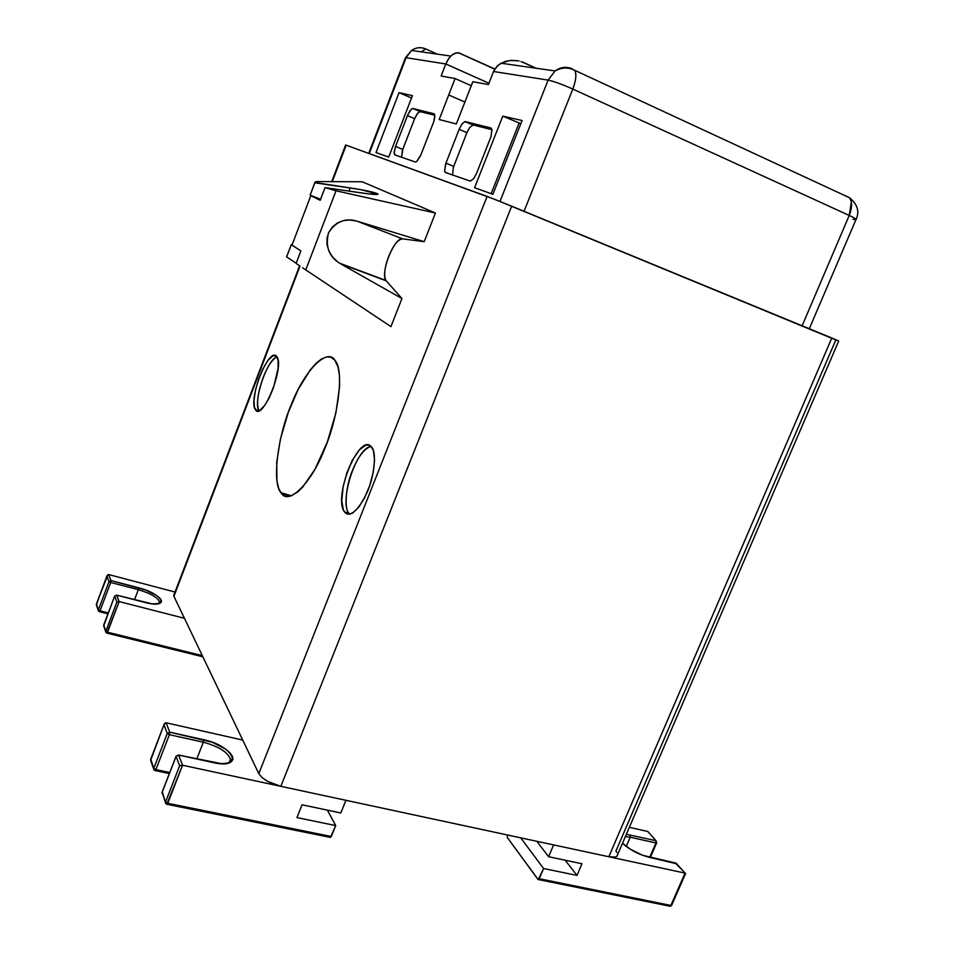 <?xml version="1.0" encoding="UTF-8"?>
<svg xmlns="http://www.w3.org/2000/svg" width="954" height="954" viewBox="0 0 954 954"><rect width="100%" height="100%" fill="white"/><g stroke="black" fill="none" stroke-linecap="round" stroke-linejoin="round"><path stroke-width="1.43" d="M617.608 854.247L617.071 856.191L615.449 857.038L608.831 856.752L280.846 786.334L273.345 784.057L266.393 780.658L262.004 777.522L258.808 773.658L173.914 596.333L174.081 594.521M616.403 851.779L616.833 852.423M173.855 594.819L173.914 596.333L300.033 266.083L173.914 596.333L258.808 773.658L487.1 196.405L345.61 144.972L495.174 199.517L836.539 340.232M345.61 144.972L331.73 181.642M835.835 339.97L615.89 851.135M276.362 357.011L276.624 356.319L276.362 357.011M346.207 145.151L332.266 181.642L346.207 145.151M276.374 356.069L278.103 360.23L278.115 368.375L273.536 387.598L269.052 398.188L264.711 405.45L260.013 410.256L256.721 410.816L254.444 407.298L254.014 400L255.505 390.055L258.665 379.036L262.684 369.317L268.086 360.23L273.166 355.639L276.374 356.069C268.444 347.268 247.73 400.322 255.469 409.755C262.302 421.692 284.948 366.551 276.839 356.605L276.374 356.069M370.987 446.317L373.467 450.813L374.54 460.174L373.205 472.397L369.675 485.681L364.428 498.119L358.68 507.278L352.908 512.858L349.879 514.17L347.208 514.063L345.002 512.572L343.309 509.734L341.782 500.623L343.13 486.635L346.803 473.029L352.253 460.377L359.467 449.775L365.716 445.244L368.471 445.005L370.987 446.317C358.847 433.319 332.874 497.308 344.466 511.904C350.488 517.521 358.024 511.034 367.099 492.419C374.099 477.143 376.878 452.9 371.845 447.331L370.987 446.317M281.203 493.075L278.783 488.615L276.958 481.09L276.72 462.261L280.416 439.114L288.335 412.271L298.149 389.482L310.288 369.842L316.406 362.985L321.307 359.109L326.733 356.868L330.728 357.118L334.711 359.992L337.978 366.813L339.469 375.423L339.636 386.275L335.915 412.843L327.353 441.988L314.987 469.237L302.752 487.041L298.006 491.727L291.387 495.818L285.699 496.247L281.203 493.075C288.263 505.525 310.956 484.048 324.432 449.465C338.265 417.864 344.287 370.319 335.2 360.648C327.854 346.946 304.6 370.08 291.447 404.21C277.984 435.048 271.663 482.652 280.881 492.646L290.887 495.985L281.203 493.075M831.816 338.002L511.678 206.183L280.846 786.334L608.831 856.752L831.816 338.002L608.831 856.752C614.471 857.908 617.405 857.157 617.643 854.498L838.709 341.031L831.816 338.002M173.688 595.523L299.604 265.796L296.122 263.435L299.604 265.796M258.808 773.658L262.004 777.522L267.657 781.386L280.846 786.334L511.678 206.183L487.1 196.405L258.808 773.658M258.951 410.78C252.858 402.528 266.536 359.968 276.946 356.76C272.128 359.408 267.525 366.348 263.149 377.581C257.652 393.12 256.256 404.174 258.951 410.78M349.641 514.218L348.759 513.192C339.254 500.993 356.164 447.998 371.034 446.365C364.213 448.678 358 456.751 352.408 470.62C345.73 486.17 343.893 509.555 349.212 513.765L349.641 514.218M338.074 262.183L332.863 257.377L328.951 251.164L327.067 244.868L327.031 238.071L328.653 232.549L332.445 226.897L337.561 222.914L343.345 220.66L349.319 219.98L356.152 220.911L424.22 241.672L357.023 221.161L402.624 238.87L357.023 221.161C345.288 217.631 335.772 221.531 328.498 232.895C325.254 246.347 328.903 256.423 339.445 263.113L385.953 280.476C379.871 273.381 394.443 236.723 402.624 238.87L424.22 241.672L435.429 213.028L362.246 181.773L316.478 181.57L362.246 181.773L435.429 213.028L424.22 241.672L402.624 238.87C398.033 239.275 393.346 245.214 388.552 256.674C384.522 267.776 383.639 275.682 385.893 280.381M390.949 326.626L302.549 267.776L390.949 326.626L401.944 298.542L390.949 326.626M296.193 263.221L286.57 256.841L291.304 244.677L300.892 250.914L296.122 263.435L300.892 250.914L291.304 244.677L286.653 256.912L296.193 263.221M386.251 280.858L401.944 298.542L386.251 280.858L340.602 263.805L386.251 280.858M340.602 263.805L401.944 298.542L340.602 263.805M435.429 213.028L336.023 190.788L305.757 269.922L336.023 190.788L435.429 213.028M320.604 199.243L310.145 195.165L314.844 182.786L360.636 189.607L378.058 194.127L368.661 193.912L325.028 187.628L336.023 190.788L325.028 187.628L320.21 200.292L317.575 199.076L320.21 200.292L325.028 187.628L363.319 193.197C373.324 194.592 378.201 194.843 377.951 193.948C374.016 192.112 364.774 190.108 350.201 187.95L314.844 182.524L310.145 195.165L320.604 199.243M310.527 195.475L317.575 199.076L310.145 195.165M316.478 181.57L315.738 181.785L316.478 181.57M315.106 182.131L315.738 181.785M348.985 191.11L350.201 187.95L348.985 191.11M291.304 244.677L292.067 244.963M676.935 864.109L685.032 873.113L670.889 905.453L539.248 878.729L538.02 879.493L507.301 837.505L507.397 834.977L507.301 837.505L538.259 879.624L543.589 868.522L520.681 837.827L543.589 868.522L539.248 878.729L670.889 905.453L685.032 873.113L553.606 844.898L548.598 856.716L553.606 844.898L685.032 873.113L676.088 863.167L642.519 855.249L629.759 848.905L622.473 843.264C629.867 849.931 639.013 854.665 649.924 857.479L649.841 857.396C641.875 855.082 634.493 853.401 622.521 843.145M536.84 841.297L548.598 856.716L581.976 863.752L576.991 875.414L543.589 868.522L576.991 875.414L565.162 860.21L576.991 875.414L581.976 863.752L548.598 856.716L536.84 841.297M629.342 827.321L647.527 831.423L629.342 827.321M626.289 846.425L630.248 837.23L625.371 836.551L630.248 837.23L626.289 846.425M684.972 874.043L671.497 904.833M655.839 840.665L626.337 834.297L655.839 840.665L648.112 831.781L655.839 840.665L655.935 842.942L630.248 837.23L655.935 842.942L649.71 857.312L655.935 842.942L656.734 842.752L655.839 840.665L655.935 842.942L656.722 842.847M671.699 905.191L669.577 906.157L538.521 879.588M685.58 873.435L685.032 873.113L685.568 873.578L671.699 905.215L669.887 906.3M630.177 834.941L630.248 837.23L630.177 834.941M676.863 863.823L649.924 857.479L675.456 862.965M656.042 840.724L647.814 831.542M675.349 863.012L685.294 873.184M96.449 603.93L108.029 574.57L106.908 576.061L109.018 581.558L106.908 576.061L96.366 604.132L98.381 609.868L109.018 581.558L110.998 580.557L108.673 574.558L175.512 592.148L108.673 574.558L110.998 580.557L145.783 590.085L156.229 595.248L159.592 597.884L161.274 600.102L161.441 601.95L159.878 603.333L156.516 603.977L151.769 603.763L116.65 595.141L119.131 601.557L107.575 632.216L202.308 655.625L107.575 632.216L106.86 633.098L119.131 601.557L184.444 618.311L119.131 601.557L116.865 602.034L114.611 596.167L103.712 625.12L105.858 631.25L116.865 602.034L105.858 631.25L107.575 632.216L105.858 631.25L105.954 632.43L106.824 633.039L105.954 632.43L103.795 624.894M159.008 603.477L159.568 602.141C157.887 597.598 150.804 593.448 138.318 589.691L134.526 599.708L138.318 589.691L110.688 582.477L100.039 610.798L108.279 612.873L100.039 610.798L110.688 582.477L138.318 589.691C150.696 593.4 157.78 597.526 159.568 602.069L159.008 603.477L159.568 602.069L160.618 602.046C163.349 601.533 156.313 606.088 144.853 602.379L116.46 595.057M96.402 603.965L98.477 611.025L99.347 611.669L100.039 610.798L98.381 609.868L109.018 581.558L110.688 582.477L110.998 580.557L138.604 587.783L138.318 589.691L138.604 587.783C163.229 593.853 170.504 609.26 144.877 602.427L116.65 595.141L114.611 596.167L103.747 624.93M99.347 611.669L98.381 609.868L100.039 610.798L99.407 611.729M110.998 580.557L110.688 582.477L109.018 581.558L110.998 580.557M103.664 625.967L114.599 596.107L116.626 595.093L114.611 596.167L116.865 602.034L119.131 601.557L116.412 595.093M150.839 758.99L164.291 723.859L165.722 722.75L163.981 724.873L167.272 733.447L163.981 724.873L150.672 759.408L153.797 768.34L167.272 733.447L169.729 732.135L166.103 722.786L242.733 740.077L166.103 722.786L169.729 732.135L212.456 742.343L225.657 749.14L230.069 752.909L232.442 756.284L232.955 759.265L231.357 761.781L227.493 763.355L221.829 763.737L178.613 755.055L182.56 765.239L345.932 800.311L340.816 812.963L345.932 800.311L182.56 765.239L167.773 803.304L331.3 836.503L335.713 825.592L327.365 810.137L335.713 825.592L330.418 837.493M335.713 825.592L296.932 817.578L302.048 804.806L340.816 812.963L302.048 804.806L296.932 817.578L335.713 825.592M228.9 762.747L230.522 759.611C228.185 752.372 219.11 746.577 203.309 742.224L196.798 758.931L203.309 742.224L169.395 734.675L155.907 769.592L169.752 772.525L155.907 769.592L169.395 734.675L203.309 742.224C218.955 746.517 228.03 752.277 230.51 759.479L228.9 762.747M150.732 759.062L153.797 768.34L167.272 733.447L169.395 734.675L169.729 732.135L203.607 739.708C233.623 745.766 244.963 769.783 213.422 762.616L178.613 755.055L176.073 756.403L162.18 792.285L165.686 803.435L166.807 804.246L182.56 765.239L179.65 765.716L165.567 801.992L179.65 765.716L176.073 756.403L162.18 792.285L165.567 801.992L167.773 803.304L331.3 836.503L330.203 837.362L167.141 804.317M154.953 770.427L153.797 768.34L155.907 769.592L153.797 768.34L153.964 769.806M166.759 804.127L165.686 803.435L165.567 801.992L167.773 803.304L166.95 804.365M176.073 756.403L179.65 765.716L182.56 765.239L178.565 754.972L176.073 756.403M165.459 802.779L162.359 791.808M154.989 770.522L155.907 769.592L154.989 770.51L153.916 769.747M229.294 762.592L230.51 759.479L231.679 759.873L228.59 762.866C222.52 763.927 217.44 763.808 213.374 762.532L178.565 754.972L176.049 756.272L162.24 791.903M169.729 732.135L169.395 734.675L167.272 733.447L169.729 732.135M203.607 739.708L203.309 742.224L203.607 739.708M162.18 792.285L162.108 793.311M162.263 793.668L162.061 793.072M505.775 61.283L511.261 60.388L517.128 60.686L509.364 60.567L501.029 63.214L555.073 70.93C561.584 67.329 568.083 67.102 574.558 70.226C576.753 73.613 576.168 79.897 572.817 89.068L849.227 215.437L802.135 325.779L849.227 215.437L572.817 89.068L524.044 211.275L572.817 89.068C562.061 84.298 553.833 81.317 548.133 80.1L555.073 70.93C560.642 67.042 566.426 66.375 572.424 68.891C566.402 66.339 560.618 67.007 555.073 70.93L548.133 80.1C553.833 81.317 562.061 84.298 572.817 89.068C576.109 80.243 576.693 73.959 574.558 70.226L849.346 197.645M439.174 119.524L456.334 123.96L472.826 81.734L456.334 123.96L439.174 119.524L448.714 94.971L439.174 119.524M464.896 102.054L448.714 94.971L464.896 102.054M471.264 85.717L455.106 78.538L448.714 94.971L455.106 78.538L441.13 76.022L445.792 63.966L441.13 76.022L455.106 78.538L471.264 85.717M488.436 84.548L493.552 71.502L548.133 80.1L493.552 71.502L488.436 84.548L472.826 81.734L488.436 84.548M499.991 201.437L548.133 80.1L499.991 201.437M501.029 63.214L496.962 66.291L493.552 71.502M851.338 202.021L849.227 215.437C854.927 218.084 857.157 219.527 855.905 219.742L852.995 219.253M809.302 328.736L855.905 219.742C857.324 219.623 855.094 218.192 849.227 215.437C852.351 207.447 852.363 201.473 849.251 197.526C857.443 204.216 859.745 211.454 856.143 219.241M522.828 62.141L536.065 68.211L520.979 61.545M494.184 70.107L498.179 65.17L504.869 61.557M517.128 60.686L519.071 61.056M848.714 197.287L845.089 195.606L848.714 197.287M488.949 83.26L445.792 63.966L406.082 57.705L369.27 153.546L406.082 57.705L445.792 63.966L488.949 83.26M375.995 152.557L399.046 92.633L412.426 95.662L388.719 157.1L375.995 152.557L388.719 157.1L412.426 95.662L399.046 92.633L375.995 152.557M492.896 194.282L474.567 187.735L502.782 116.138L522.1 120.514L492.896 194.282L522.1 120.514L502.782 116.138L520.836 123.686L502.782 116.138L474.567 187.735L492.896 194.282M476.583 173.306L473.601 178.732L470.239 181.117L445.542 172.567L444.576 171.16L445.625 163.945L459.303 128.921L462.201 123.77L464.908 121.611L490.881 127.979L491.954 129.446L491 136.637L476.583 173.306L491 136.637L491.954 129.446L490.881 127.979L465.469 121.623L473.267 124.986L469.821 127.323L466.911 132.678L453.281 167.558L452.59 175.011L453.281 167.558L466.911 132.678L459.136 129.339L445.935 163.134L453.71 166.378L445.935 163.134L444.576 171.16L445.542 172.567L470.239 181.117L473.601 178.732L476.583 173.306M395.552 146.427L407.668 115.04L411.46 109.054L412.951 108.482L434.297 113.943L434.833 117.282L433.617 122.1L420.511 155.8L416.779 161.429L415.205 161.989L394.825 154.87L394.157 152.008L395.552 146.427L402.755 149.42L401.598 157.255L402.361 150.505L414.644 118.654L402.755 149.42L395.552 146.427L394.145 153.129L394.992 154.953L415.205 161.989L416.6 161.572L420.905 154.834L433.903 121.289L434.833 115.243L419.784 111.558L417.22 113.753L414.644 118.654L407.453 115.589L395.552 146.427M405.367 57.955L411.568 50.467L406.082 57.705M425.687 48.928L421.286 51.85L425.687 48.928L437.278 54.128L425.687 48.928C420.738 46.901 416.027 47.414 411.568 50.467C416.004 47.39 420.714 46.877 425.687 48.928M460.353 53.329L456.966 52.744L452.458 54.605L449.084 57.991L445.792 63.966L448.32 59.065L451.588 55.296L455.141 53.162L458.719 52.804L494.816 68.998M411.508 98.023L399.046 92.633L411.508 98.023M491.155 193.662L519.012 123.257L491.155 193.662M492.014 129.72L473.267 124.986L492.014 129.72M459.136 129.339L466.911 132.678L469.821 127.323L473.267 124.986L464.729 121.659L461.867 124.211L459.136 129.339M412.951 108.482L420.165 111.582L434.845 115.279L433.879 113.717L412.462 108.482L410.041 110.64L407.453 115.589L414.644 118.654L417.769 113.049L420.165 111.582L412.951 108.482M258.808 410.828L255.469 409.755M344.466 511.904L348.759 513.192M280.881 492.646L291.411 495.806M291.888 245.428L310.825 195.677M656.662 842.919L650.342 857.503M670.185 906.252L671.604 905.418M96.473 605.277L98.298 610.5M107.027 633.146L202.868 656.805M96.33 604.955L106.955 575.846M107.921 613.839L99.49 611.705M103.819 626.301L105.775 631.894M106.86 633.098L105.954 632.43M150.792 760.791L153.689 769.103M150.613 760.398L164.052 724.515M169.347 773.563L155.287 770.582M405.486 57.669L368.733 153.344M458.421 52.756L494.709 69.165M405.474 57.669L411.568 50.467L450.765 56.059M448.785 173.688L444.969 172.114M394.562 154.608L397.508 155.824"/></g></svg>
